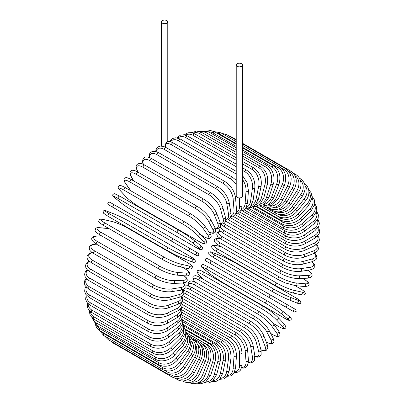 <?xml version="1.0" encoding="UTF-8"?>
<svg xmlns="http://www.w3.org/2000/svg" width="404" height="404" viewBox="0 0 404 404"><rect width="100%" height="100%" fill="white"/><g stroke="black" fill="none" stroke-linecap="round" stroke-linejoin="round"><path stroke-width="0.61" d="M207.227 258.464L293.567 308.313A1.429 1.167 120 0 1 293.865 310.136A1.429 1.167 120 0 1 292.142 310.787L289.476 309.252A1.429 0.823 120 0 0 289.486 309.257M165.6 143.895L167.094 141.678C170.528 141.198 173.064 142.854 173.225 142.971A1.429 0.823 -60 0 0 172.124 143.354A1.429 0.823 -60 0 0 171.498 144.794A12.852 7.423 -120 0 0 165.6 143.895L165.6 147.298M162.408 20.594A3.141 1.813 0 0 0 161.489 21.877A3.141 1.813 0 0 0 163.428 23.553A3.141 1.813 0 0 0 166.852 23.159A3.141 1.813 0 0 0 167.776 21.877A3.141 1.813 0 0 0 165.837 20.2A3.141 1.813 0 0 0 162.408 20.594M236.224 65.024L236.224 196.102A3.141 1.813 0 0 0 238.163 197.778A3.141 1.813 0 0 0 241.592 197.384A3.141 1.813 0 0 0 242.511 196.102L242.511 65.024A3.141 1.813 0 0 0 240.572 63.347A3.141 1.813 0 0 0 237.148 63.741A3.141 1.813 0 0 0 236.224 65.024A3.141 1.813 0 0 0 238.163 66.7A3.141 1.813 0 0 0 241.592 66.306A3.141 1.813 0 0 0 242.511 65.024M172.074 241.466L113.095 207.414A1.429 0.823 -60 0 1 113.095 205.767A1.429 0.823 -60 0 1 114.524 204.939L173.503 238.991A1.429 0.823 120 0 0 172.074 239.819A1.429 0.823 120 0 0 172.074 241.466L187.592 250.424A1.429 1.167 -60 0 0 189.314 249.773A1.429 1.167 -60 0 0 189.022 247.95L198.202 253.252M194.733 254.55L187.592 250.424L194.733 254.55A1.429 1.167 -60 0 0 196.455 253.894A1.429 1.167 -60 0 0 196.162 252.076L198.263 253.288C199.308 255.01 198.824 255.828 196.814 255.747L194.733 254.55M133.088 218.958L192.072 253.01A1.429 0.823 120 0 0 192.082 253.015L133.088 218.958A1.429 0.823 120 0 0 133.103 218.968L117.574 209.999L133.088 218.958M113.095 207.414L117.574 209.999A1.429 1.167 120 0 1 117.554 209.989M181.79 306.984L232.204 336.093C238.178 340.188 241.446 345.849 242.006 353.071L242.006 364.736A1.429 0.823 180 0 1 241.127 365.494A1.429 0.823 180 0 1 239.572 365.317L239.572 353.657A12.852 7.423 -120 0 0 230.482 337.911L181.83 309.823M234.764 371.801A12.852 7.423 -120 0 0 239.572 365.317M232.204 336.093A1.429 0.823 120 0 0 231.103 336.476A1.429 0.823 120 0 0 230.482 337.911M242.006 353.071A1.429 0.823 180 0 1 241.127 353.833A1.429 0.823 180 0 1 239.572 353.657M241.531 368.039L243.789 368.094L245.93 367.276L247.541 365.534L248.445 360.575A1.429 0.894 175.5 0 1 247.602 361.479A1.429 0.894 175.5 0 1 246.016 361.373L245.137 350.263A12.852 6.747 -124.2 0 0 235.254 335.017L182.108 304.333M241.708 367.413A12.852 6.747 -124.2 0 0 246.016 361.373M248.445 360.575L247.566 349.465A1.429 0.894 175.5 0 1 246.723 350.369A1.429 0.894 175.5 0 1 245.137 350.263M247.566 349.465C246.501 342.612 242.971 337.153 236.976 333.098A1.429 0.823 120 0 0 235.835 333.522A1.429 0.823 120 0 0 235.254 335.017M248.415 362.777L250.429 362.989L253.136 362.019L254.404 360.403L254.828 355.788A1.429 0.954 170.5 0 1 254.035 356.833A1.429 0.954 170.5 0 1 252.424 356.803L250.667 346.329A12.852 6.02 -128 0 0 240.001 331.659L182.8 298.632M248.46 362.297A12.852 6.02 -128 0 0 252.424 356.803M254.828 355.788L253.071 345.319A1.429 0.954 170.5 0 1 252.283 346.364A1.429 0.954 170.5 0 1 250.667 346.329M253.071 345.319C251.505 338.87 247.718 333.648 241.708 329.644A1.429 0.823 120 0 0 240.531 330.113A1.429 0.823 120 0 0 240.001 331.659M182.729 295.592A1.429 0.823 120 0 0 182.653 295.556L241.708 329.644M254.949 356.777L257.797 357.166L260.12 356.202L261.125 354.707L261.095 350.409A1.429 1.01 165 0 1 260.383 351.596A1.429 1.01 165 0 1 258.737 351.642L256.126 341.89A12.852 5.247 -131.6 0 0 244.683 327.861L185.704 293.809A12.852 5.247 -131.6 0 0 183.901 292.925M254.914 356.429A12.852 5.247 -131.6 0 0 258.737 351.642M261.095 350.409L258.479 340.653A1.429 1.01 165 0 1 257.767 341.84A1.429 1.01 165 0 1 256.126 341.89M258.479 340.653C256.424 334.658 252.389 329.694 246.374 325.76A1.429 0.823 120 0 0 245.152 326.275A1.429 0.823 120 0 0 244.683 327.861M246.374 325.76L187.39 291.708A1.429 0.823 120 0 0 186.173 292.223A1.429 0.823 120 0 0 185.704 293.809M260.974 349.965L263.514 350.733L265.372 350.672L266.519 350.147L267.801 347.612L267.196 344.476A1.429 1.055 158.9 0 1 266.584 345.804A1.429 1.055 158.9 0 1 264.918 345.935L261.464 336.971A12.852 4.434 -134.9 0 0 249.263 323.654L190.284 289.602A12.852 4.434 -134.9 0 0 184.83 288.224M260.913 349.733A12.852 4.434 -134.9 0 0 264.918 345.935M183.977 289.062A12.852 4.434 -134.9 0 0 183.79 290.229M267.196 344.476L263.741 335.512A1.429 1.055 158.9 0 1 263.13 336.84A1.429 1.055 158.9 0 1 261.464 336.971M263.741 335.512C261.211 330.007 256.939 325.331 250.924 321.473A1.429 0.823 120 0 0 249.672 322.038A1.429 0.823 120 0 0 249.263 323.654M250.924 321.473L191.945 287.421A1.429 0.823 120 0 0 190.688 287.986A1.429 0.823 120 0 0 190.284 289.602M266.342 342.254L270.523 343.824L272.801 343.451L274.013 341.446L273.089 338.032A1.429 1.096 152.2 0 1 272.604 339.496A1.429 1.096 152.2 0 1 270.907 339.719L266.64 331.613A12.852 3.591 -138.1 0 0 253.707 319.074L194.728 285.022A12.852 3.591 -138.1 0 0 189.022 286.072M266.286 342.117A12.852 3.591 -138.1 0 0 270.907 339.719M273.089 338.032L268.817 329.927A1.429 1.096 152.2 0 1 268.337 331.391A1.429 1.096 152.2 0 1 266.64 331.613M268.817 329.927C265.832 324.957 261.337 320.584 255.338 316.812A1.429 0.823 120 0 0 254.045 317.428A1.429 0.823 120 0 0 253.707 319.074M255.338 316.812L196.359 282.76A1.429 0.823 120 0 0 195.066 283.376A1.429 0.823 120 0 0 194.728 285.022M270.655 333.416L272.124 334.265A1.429 0.823 120 0 0 272.286 334.411C277.896 337.401 277.614 336.325 278.881 336.219C280.396 335.971 280.341 334.28 278.715 331.134A1.429 1.126 144.9 0 1 278.386 332.719A1.429 1.126 144.9 0 1 276.669 333.042L271.619 325.861A12.852 2.717 -141.2 0 0 257.984 314.145L199.005 280.093A12.852 2.717 -141.2 0 0 194.46 281.315L194.95 282.012M272.124 334.265A12.852 2.717 -141.2 0 0 276.669 333.042M278.715 331.134L273.665 323.952A1.429 1.126 144.9 0 1 273.336 325.538A1.429 1.126 144.9 0 1 271.619 325.861M259.737 311.969A1.429 0.823 120 0 0 259.575 311.822A1.429 0.823 120 0 0 258.247 312.489A1.429 0.823 120 0 0 257.984 314.145M200.753 277.917A1.429 0.823 120 0 0 200.591 277.77A1.429 0.823 120 0 0 199.263 278.437A1.429 0.823 120 0 0 199.005 280.093M273.665 323.952L265.963 316.261L259.575 311.822L200.591 277.77C194.981 274.781 195.263 275.856 193.996 275.967C192.481 276.21 192.536 277.901 194.167 281.048A1.429 1.126 -35.1 0 0 194.46 281.315M273.261 323.402L278.28 326.301A1.429 0.823 120 0 0 278.391 326.392C285.123 329.896 283.209 328.427 285.002 328.366C286.411 328.048 286.082 326.538 284.027 323.841A1.429 1.146 137 0 1 283.886 325.533A1.429 1.146 137 0 1 282.154 325.962L276.361 319.751A12.852 1.823 -144.2 0 0 262.06 308.919L203.081 274.866A12.852 1.823 -144.2 0 0 199.202 275.205L202.768 279.028M278.28 326.301A12.852 1.823 -144.2 0 0 282.154 325.962M284.027 323.841L278.235 317.63A1.429 1.146 137 0 1 278.093 319.322A1.429 1.146 137 0 1 276.361 319.751M263.716 306.626A1.429 0.823 120 0 0 263.6 306.535A1.429 0.823 120 0 0 262.236 307.252A1.429 0.823 120 0 0 262.06 308.919M204.732 272.574A1.429 0.823 120 0 0 204.621 272.483A1.429 0.823 120 0 0 203.257 273.2A1.429 0.823 120 0 0 203.081 274.866M278.235 317.63C274.427 313.817 269.549 310.115 263.6 306.535L204.621 272.483C197.894 268.978 199.803 270.448 198.011 270.503C196.607 270.826 196.93 272.336 198.985 275.033A1.429 1.146 -43 0 0 199.202 275.205M284.078 317.943A1.429 0.823 120 0 0 284.138 317.983L289.416 320.513L291.006 319.832C291.693 318.736 291.021 317.529 288.991 316.211A1.429 1.161 128.6 0 1 289.062 317.983A1.429 1.161 128.6 0 1 287.325 318.524L280.836 313.337A12.852 0.914 -147.1 0 0 265.903 303.424L206.924 269.372A12.852 0.914 -147.1 0 0 203.677 268.791L210.166 273.978A12.852 0.914 -147.1 0 0 225.099 283.891L284.078 317.943A12.852 0.914 -147.1 0 0 287.325 318.524M288.875 316.13A1.429 1.161 128.6 0 1 288.991 316.211L282.497 311.024A1.429 1.161 128.6 0 1 282.568 312.797A1.429 1.161 128.6 0 1 280.836 313.337M267.327 300.96L208.469 266.978A1.429 0.823 120 0 0 208.408 266.938L267.392 300.99A1.429 0.823 120 0 1 267.448 301.031A12.852 0.914 32.9 0 1 282.381 310.944A1.429 1.161 128.6 0 1 282.497 311.024C278.346 307.828 273.311 304.485 267.392 300.99A1.429 0.823 120 0 0 265.994 301.763A1.429 0.823 120 0 0 265.903 303.424M203.449 268.609A1.429 1.161 -51.4 0 0 203.555 268.711C201.525 267.392 200.854 266.185 201.54 265.09L203.136 264.408L208.408 266.938A1.429 0.823 120 0 0 207.015 267.711A1.429 0.823 120 0 0 206.924 269.372M209.944 273.801A1.429 1.161 -51.4 0 0 210.05 273.897L203.555 268.711A1.429 1.161 -51.4 0 0 203.677 268.791M284.138 317.983L225.159 283.931C219.241 280.437 214.201 277.094 210.05 273.897A1.429 1.161 -51.4 0 0 210.166 273.978M293.567 308.313L286.426 304.192A1.429 1.167 120 0 1 286.724 306.01A1.429 1.167 120 0 1 284.997 306.666L294.238 311.999L296.142 311.428C295.935 309.722 295.753 309.075 295.602 309.484L293.567 308.313M286.426 304.192L207.171 258.434L205.267 259.004C205.474 260.711 205.656 261.358 205.808 260.944L207.838 262.115A1.429 1.167 -60 0 0 207.838 262.115L230.497 275.2A1.429 0.823 -60 0 1 230.497 275.2L289.476 309.252M270.912 295.233A1.429 0.823 120 0 0 269.483 296.056A1.429 0.823 120 0 0 269.483 297.708L210.504 263.655A1.429 0.823 120 0 1 210.504 262.004A1.429 0.823 120 0 1 211.928 261.181M236.754 263.701A12.852 0.914 27.1 0 0 220.7 255.727L212.964 252.702A12.852 0.914 27.1 0 0 215.09 255.222L274.074 289.274A12.852 0.914 27.1 0 0 290.123 297.248L297.859 300.278A1.429 1.161 111.4 0 1 298.258 302.051A1.429 1.161 111.4 0 1 296.693 302.874C298.849 303.975 300.228 303.954 300.834 302.813L300.626 301.091L295.799 297.788A1.429 0.823 120 0 0 295.733 297.753L236.754 263.701A1.429 0.823 -60 0 1 236.82 263.736A1.429 0.823 -60 0 1 236.88 263.777M297.859 300.278A12.852 0.914 27.1 0 0 295.733 297.753M290.123 297.248A1.429 1.161 111.4 0 1 290.521 299.021A1.429 1.161 111.4 0 1 288.956 299.844L296.693 302.874A1.429 1.161 111.4 0 1 296.561 302.813M272.649 291.739L213.792 257.757A1.429 0.823 120 0 1 213.726 257.727L272.71 291.779A1.429 0.823 120 0 0 272.776 291.809A12.852 0.914 -152.9 0 0 288.825 299.783A1.429 1.161 111.4 0 0 288.956 299.844C284.108 297.849 278.694 295.157 272.71 291.779A1.429 0.823 120 0 1 272.68 290.183A1.429 0.823 120 0 1 274.074 289.274M215.09 255.222A1.429 0.823 120 0 0 213.696 256.131A1.429 0.823 120 0 0 213.726 257.727L208.903 254.424L208.696 252.702C209.302 251.561 210.681 251.535 212.837 252.636A1.429 1.161 -68.6 0 0 212.691 252.596M212.964 252.702A1.429 1.161 -68.6 0 0 212.837 252.636L220.574 255.666A1.429 1.161 -68.6 0 0 220.438 255.626M220.7 255.727A1.429 1.161 -68.6 0 0 220.574 255.666C225.417 257.666 230.836 260.353 236.82 263.736L295.799 297.788M221.377 246.799L216.286 245.622A12.852 1.823 24.2 0 0 217.928 249.147L276.907 283.199A12.852 1.823 24.2 0 0 293.445 290.168L301.717 292.082A1.429 1.146 103 0 1 302.212 293.794A1.429 1.146 103 0 1 300.818 294.763C304.177 295.193 305.646 294.723 305.227 293.344C304.379 291.759 306.606 292.683 300.207 288.608A1.429 0.823 120 0 0 300.071 288.552L295.051 285.653M301.717 292.082A12.852 1.823 24.2 0 0 300.071 288.552M293.445 290.168A1.429 1.146 103 0 1 293.935 291.88A1.429 1.146 103 0 1 292.541 292.849L300.818 294.763M276.907 283.199A1.429 0.823 120 0 0 275.558 284.184A1.429 0.823 120 0 0 275.614 285.724A1.429 0.823 120 0 0 275.75 285.779M217.928 249.147A1.429 0.823 120 0 0 216.574 250.132A1.429 0.823 120 0 0 216.635 251.672A1.429 0.823 120 0 0 216.771 251.727M216.286 245.622A1.429 1.146 -77 0 0 216.029 245.516C212.666 245.087 211.196 245.556 211.62 246.935C212.464 248.521 210.237 247.596 216.635 251.672L275.614 285.724C281.694 289.082 287.335 291.456 292.541 292.849M220.054 238.532L219.2 238.456A12.852 2.717 21.2 0 0 220.422 243.001L279.401 277.053A12.852 2.717 21.2 0 0 296.364 283.007L305.106 283.785A1.429 1.126 95.1 0 1 305.687 285.436A1.429 1.126 95.1 0 1 304.475 286.512C308.015 286.35 309.509 285.552 308.959 284.118C308.424 282.962 309.494 282.674 304.101 279.305A1.429 0.823 120 0 0 303.889 279.245L302.419 278.391M305.106 283.785A12.852 2.717 21.2 0 0 303.889 279.245M296.364 283.007A1.429 1.126 95.1 0 1 296.94 284.653A1.429 1.126 95.1 0 1 295.728 285.729L304.475 286.512M279.401 277.053A1.429 0.823 120 0 0 278.093 278.109A1.429 0.823 120 0 0 278.179 279.593L285.219 282.906L295.728 285.729M220.422 243.001A1.429 0.823 120 0 0 219.114 244.056A1.429 0.823 120 0 0 219.2 245.541L278.179 279.593M219.2 238.456A1.429 1.126 -84.9 0 0 218.827 238.335C215.287 238.501 213.792 239.299 214.337 240.733C214.877 241.885 213.802 242.173 219.2 245.541M220.604 231.371A12.852 3.591 18.1 0 0 222.548 236.835L281.527 270.887A12.852 3.591 18.1 0 0 298.854 275.816L308.01 275.462A12.852 3.591 18.1 0 0 307.772 270.261M308.01 275.462A1.429 1.096 87.8 0 1 308.661 277.043A1.429 1.096 87.8 0 1 307.636 278.189L311.055 277.29L312.186 275.23L311.368 273.074L307.919 270.241M298.854 275.816A1.429 1.096 87.8 0 1 299.505 277.397A1.429 1.096 87.8 0 1 298.485 278.548L307.636 278.189M281.527 270.887A1.429 0.823 120 0 0 280.275 272.003A1.429 0.823 120 0 0 280.386 273.427C286.653 276.74 292.683 278.447 298.485 278.548M222.548 236.835A1.429 0.823 120 0 0 221.291 237.951A1.429 0.823 120 0 0 221.407 239.375L280.386 273.427M220.377 226.664A12.852 4.434 14.9 0 0 224.291 230.694L283.275 264.746A12.852 4.434 14.9 0 0 300.904 268.655L310.393 267.165A12.852 4.434 14.9 0 0 311.681 261.797M310.393 267.165A1.429 1.055 81.1 0 1 311.115 268.675A1.429 1.055 81.1 0 1 310.272 269.867L313.287 268.827L314.842 266.443L314.726 265.191L313.847 263.549L311.913 261.736M221.589 224.755A12.852 4.434 14.9 0 0 220.67 225.508M300.904 268.655A1.429 1.055 81.1 0 1 301.626 270.165A1.429 1.055 81.1 0 1 300.778 271.362L310.272 269.867M283.275 264.746A1.429 0.823 120 0 0 282.078 265.908A1.429 0.823 120 0 0 282.214 267.281C288.562 270.559 294.748 271.917 300.778 271.362M224.291 230.694A1.429 0.823 120 0 0 223.094 231.856A1.429 0.823 120 0 0 223.235 233.229L282.214 267.281M223.978 223.508A12.852 5.247 11.6 0 0 225.644 224.624L284.623 258.676A12.852 5.247 11.6 0 0 302.495 261.575L312.252 258.959A12.852 5.247 11.6 0 0 314.484 253.257M312.252 258.959A1.429 1.01 75 0 1 313.029 260.403A1.429 1.01 75 0 1 312.358 261.615L316.095 259.494L316.887 257.873L316.559 255.384L314.802 253.111M302.495 261.575A1.429 1.01 75 0 1 303.273 263.019A1.429 1.01 75 0 1 302.601 264.231L312.358 261.615M284.623 258.676A1.429 0.823 120 0 0 283.492 259.878A1.429 0.823 120 0 0 283.648 261.191C290.067 264.433 296.385 265.448 302.601 264.231M225.644 224.624A1.429 0.823 120 0 0 224.508 225.826A1.429 0.823 120 0 0 224.669 227.139L283.648 261.191M228.371 219.7L285.572 252.727A12.852 6.02 8 0 0 303.616 254.626L313.56 250.909A12.852 6.02 8 0 0 316.337 244.728M313.56 250.909A1.429 0.954 69.5 0 1 314.393 252.293A1.429 0.954 69.5 0 1 313.883 253.5L317.67 250.828L318.438 248.92L317.918 246.092L316.731 244.45M303.616 254.626A1.429 0.954 69.5 0 1 304.449 256.01A1.429 0.954 69.5 0 1 303.939 257.217L313.883 253.5M285.572 252.727A1.429 0.823 120 0 0 284.502 253.954A1.429 0.823 120 0 0 284.684 255.212C291.153 258.414 297.571 259.085 303.939 257.217M225.705 221.16L225.634 221.119A1.429 0.823 120 0 0 225.705 221.16L284.684 255.212M232.962 216.251L286.108 246.935A12.852 6.747 4.2 0 0 304.252 247.869L314.312 243.077A12.852 6.747 4.2 0 0 317.392 236.325M314.312 243.077A1.429 0.894 64.5 0 1 315.201 244.395A1.429 0.894 64.5 0 1 314.842 245.582L318.68 242.314L319.382 240.047L319.019 237.784L317.847 235.86M304.252 247.869A1.429 0.894 64.5 0 1 305.141 249.187A1.429 0.894 64.5 0 1 304.778 250.374L314.842 245.582M286.108 246.935A1.429 0.823 120 0 0 285.108 248.182A1.429 0.823 120 0 0 285.305 249.384C291.819 252.55 298.309 252.879 304.778 250.374M237.577 213.262L286.229 241.355A12.852 7.423 0 0 0 304.409 241.355L314.509 235.522A12.852 7.423 0 0 0 317.716 228.119M314.509 235.522A1.429 0.823 60 0 1 315.443 236.779A1.429 0.823 60 0 1 315.221 237.926L319.079 234.067L319.7 231.421L319.104 228.856L318.201 227.432M304.409 241.355A1.429 0.823 60 0 1 305.343 242.612A1.429 0.823 60 0 1 305.121 243.753L315.221 237.926M286.229 241.355A1.429 0.823 120 0 0 285.295 242.612A1.429 0.823 120 0 0 285.517 243.753C292.052 246.879 298.586 246.879 305.121 243.753M242.188 210.762L285.931 236.017A12.852 8.04 -4.5 0 0 304.076 235.123L314.14 228.3A12.852 8.04 -4.5 0 0 317.347 220.165M314.14 228.3A1.429 0.747 55.8 0 1 315.115 229.497A1.429 0.747 55.8 0 1 315.029 230.593L318.902 226.073L319.372 223.023L317.817 219.226M304.076 235.123A1.429 0.747 55.8 0 1 305.055 236.325A1.429 0.747 55.8 0 1 304.969 237.416L315.029 230.593M285.931 236.017A1.429 0.823 120 0 0 285.072 237.279A1.429 0.823 120 0 0 285.305 238.365C291.855 241.456 298.41 241.137 304.969 237.416M246.758 208.767L285.224 230.977A12.852 8.595 -9.5 0 0 303.263 229.235L313.211 221.468A12.852 8.595 -9.5 0 0 316.292 212.514M313.211 221.468A1.429 0.667 52 0 1 314.231 222.609A1.429 0.667 52 0 1 314.261 223.639L318.135 218.362L318.382 214.913L316.691 211.297M303.263 229.235A1.429 0.667 52 0 1 304.283 230.376A1.429 0.667 52 0 1 304.318 231.406L314.261 223.639M285.224 230.977A1.429 0.823 120 0 0 284.436 232.229A1.429 0.823 120 0 0 284.684 233.26C291.239 236.315 297.783 235.699 304.318 231.406M251.253 207.297L284.103 226.26A12.852 9.09 -15 0 0 301.97 223.725L311.726 215.074A12.852 9.09 -15 0 0 314.554 205.207M311.726 215.074A1.429 0.581 48.4 0 1 312.787 216.155A1.429 0.581 48.4 0 1 312.938 217.115L316.766 210.989L316.685 207.065L314.817 203.707M301.97 223.725A1.429 0.581 48.4 0 1 303.035 224.806A1.429 0.581 48.4 0 1 303.182 225.765L312.938 217.115M284.103 226.26A1.429 0.823 120 0 0 283.391 227.497A1.429 0.823 120 0 0 283.648 228.472C290.198 231.502 296.713 230.598 303.182 225.765M255.636 206.353L282.583 221.912A12.852 9.514 -21.1 0 0 300.212 218.635L309.701 209.171A12.852 9.514 -21.1 0 0 312.115 198.278M309.701 209.171A1.429 0.495 45.1 0 1 310.807 210.196A1.429 0.495 45.1 0 1 311.06 211.075L314.787 204L314.297 199.712L312.171 196.521M300.212 218.635A1.429 0.495 45.1 0 1 301.313 219.665A1.429 0.495 45.1 0 1 301.566 220.544L311.06 211.075M282.583 221.912A1.429 0.823 120 0 0 282.214 224.043C288.754 227.048 295.208 225.887 301.566 220.544M259.873 205.949L280.674 217.958A12.852 9.863 -27.8 0 0 298 214.014L307.156 203.798A12.852 9.863 -27.8 0 0 308.964 191.779M307.156 203.798A1.429 0.399 41.9 0 1 308.292 204.767A1.429 0.399 41.9 0 1 308.646 205.565L312.181 197.43L311.11 192.673L308.737 189.819M298 214.014A1.429 0.399 41.9 0 1 299.142 214.984A1.429 0.399 41.9 0 1 299.49 215.776L308.646 205.565M280.674 217.958A1.429 0.823 120 0 0 280.386 220.003C286.916 222.993 293.284 221.584 299.49 215.776M278.058 214.236L278.391 214.428A12.852 10.14 -35.1 0 0 295.354 209.888L304.096 199.005A12.852 10.14 -35.1 0 0 305.065 185.774M304.096 199.005A1.429 0.303 38.8 0 1 305.278 199.919A1.429 0.303 38.8 0 1 305.717 200.616C311.353 194.122 308.701 185.355 304.101 183.446M295.354 209.888A1.429 0.303 38.8 0 1 296.531 210.797A1.429 0.303 38.8 0 1 296.97 211.499L305.717 200.616M278.391 214.428A1.429 0.823 120 0 0 278.179 216.387C284.699 219.362 290.961 217.736 296.97 211.499M276.715 211.837A12.852 10.337 -43 0 0 292.284 206.287L300.561 194.824L302.298 196.278C306.727 188.648 306.03 182.77 300.207 178.639A1.429 0.823 120 0 0 299.687 178.618M300.561 194.824A12.852 10.337 -43 0 0 300.414 180.356M292.284 206.287L294.021 207.747L302.298 196.278M275.573 211.64A1.429 0.823 120 0 0 275.614 213.216C282.123 216.185 288.259 214.362 294.021 207.747M275.033 209.676A12.852 10.454 -51.4 0 0 288.825 203.247L296.561 191.284L298.41 192.577C300.414 189.38 301.253 186.108 300.924 182.77L300.339 180.133C299.455 177.664 297.94 175.801 295.799 174.548A1.429 0.823 120 0 0 294.657 174.977M296.561 191.284A12.852 10.454 -51.4 0 0 295.016 175.634M288.825 203.247L290.673 204.54L298.41 192.577M272.468 209.454A1.429 0.823 120 0 0 272.71 210.519C279.204 213.489 285.194 211.494 290.673 204.54M272.947 207.787A12.852 10.494 -60 0 0 284.997 200.783L292.142 188.416L294.092 189.542C297.783 181.452 296.718 175.341 290.905 171.21A1.429 0.823 120 0 0 289.476 172.033L288.89 171.695M292.142 188.416A12.852 10.494 -60 0 0 289.476 172.033M231.184 137.244A1.429 0.823 -60 0 1 231.926 137.158L236.224 139.643M284.997 200.783L286.951 201.909L294.092 189.542M269.195 207.808A1.429 0.823 120 0 0 269.483 208.318C275.967 211.287 281.79 209.151 286.951 201.909M270.397 206.232A12.852 10.454 -68.6 0 0 280.836 198.919L287.325 186.239L289.37 187.193C292.653 178.967 291.385 172.781 285.567 168.645A1.429 0.823 120 0 0 284.078 169.579L281.532 168.109M287.325 186.239A12.852 10.454 -68.6 0 0 284.078 169.579M225.205 135.335A1.429 0.823 -60 0 1 226.588 134.593L236.224 140.158M280.836 198.919L282.881 199.874L289.37 187.193M267.362 205.091A12.852 10.337 -77 0 0 276.361 197.667L282.154 184.769L284.285 185.547C287.133 177.245 285.648 171.018 279.821 166.867A1.429 0.823 120 0 0 278.28 167.912L242.511 147.263M282.154 184.769A12.852 10.337 -77 0 0 278.28 167.912M236.224 143.637L219.301 133.86A1.429 0.823 -60 0 1 220.842 132.815L236.224 141.698M219.301 133.86A12.852 10.337 -77 0 0 216.448 132.84M276.361 197.667L278.492 198.445L284.285 185.547M263.852 204.434A12.852 10.14 -84.9 0 0 271.619 197.036L276.669 184.022A1.429 0.303 21.2 0 0 278.048 184.588A1.429 0.303 21.2 0 0 278.876 184.618C281.27 176.296 279.553 170.059 273.715 165.903A1.429 0.823 120 0 0 272.124 167.059L242.511 149.965M276.669 184.022A12.852 10.14 -84.9 0 0 272.124 167.059M236.224 146.334L213.145 133.007A1.429 0.823 -60 0 1 214.731 131.85L236.224 144.258M213.145 133.007A12.852 10.14 -84.9 0 0 208.651 131.896M271.619 197.036A1.429 0.303 21.2 0 0 272.998 197.601A1.429 0.303 21.2 0 0 273.826 197.632L278.876 184.618M259.924 204.323A12.852 9.863 -92.2 0 0 266.64 197.036L270.907 184.002A1.429 0.399 18.1 0 0 272.316 184.502A1.429 0.399 18.1 0 0 273.18 184.411C275.382 179.588 273.584 169.2 267.291 165.751A1.429 0.823 120 0 0 265.66 167.024L242.511 153.656M270.907 184.002A12.852 9.863 -92.2 0 0 265.66 167.024M236.224 150.03L206.681 132.972A1.429 0.823 -60 0 1 208.307 131.699L236.224 147.814M206.681 132.972A12.852 9.863 -92.2 0 0 200.995 132.027M266.64 197.036A1.429 0.399 18.1 0 0 268.049 197.536A1.429 0.399 18.1 0 0 268.913 197.445L273.18 184.411M255.636 204.788A12.852 9.514 -98.9 0 0 261.464 197.657L264.918 184.704A1.429 0.495 14.9 0 0 266.357 185.143A1.429 0.495 14.9 0 0 267.246 184.921C268.69 176.745 266.473 170.574 260.6 166.413A1.429 0.823 120 0 0 258.934 167.796L242.511 158.317M264.918 184.704A12.852 9.514 -98.9 0 0 258.934 167.796M236.224 154.687L199.955 133.744A1.429 0.823 -60 0 1 201.616 132.361L236.224 152.343M199.955 133.744A12.852 9.514 -98.9 0 0 193.279 133.143M261.464 197.657A1.429 0.495 14.9 0 0 262.903 198.096A1.429 0.495 14.9 0 0 263.792 197.874L267.246 184.921M251.051 205.843A12.852 9.09 -105 0 0 256.126 198.899L258.737 186.128A1.429 0.581 11.6 0 0 260.206 186.507A1.429 0.581 11.6 0 0 261.115 186.153C262.065 178.134 259.59 172.043 253.692 167.887A1.429 0.823 120 0 0 252 169.382L242.511 163.903M258.737 186.128A12.852 9.09 -105 0 0 252 169.382M236.224 160.277L193.021 135.33A1.429 0.823 -60 0 1 194.708 133.835L236.224 157.802M193.021 135.33A12.852 9.09 -105 0 0 185.577 135.178M256.126 198.899A1.429 0.581 11.6 0 0 257.595 199.278A1.429 0.581 11.6 0 0 258.499 198.925L261.115 186.153M246.238 207.489A12.852 8.595 -110.5 0 0 250.667 200.758L252.424 188.264A1.429 0.667 8 0 0 253.919 188.577A1.429 0.667 8 0 0 254.833 188.087C255.283 180.28 252.545 174.306 246.622 170.16A1.429 0.823 120 0 0 245.602 170.458A1.429 0.823 120 0 0 244.91 171.766L242.511 170.382M252.424 188.264A12.852 8.595 -110.5 0 0 244.91 171.766M236.224 166.751L185.931 137.713A1.429 0.823 -60 0 1 186.623 136.406A1.429 0.823 -60 0 1 187.638 136.108L236.224 164.155M185.931 137.713A12.852 8.595 -110.5 0 0 177.947 138.087M250.667 200.758A1.429 0.667 8 0 0 252.167 201.071A1.429 0.667 8 0 0 253.076 200.586L254.833 188.087M241.259 209.706A12.852 8.04 -115.5 0 0 245.137 203.212L246.016 191.087A12.852 8.04 -115.5 0 0 242.511 179.502M246.016 191.087A1.429 0.747 4.2 0 0 247.546 191.334A1.429 0.747 4.2 0 0 248.45 190.713L247.102 182.719L242.511 175.599M236.224 174.063L178.74 140.875A1.429 0.823 -60 0 1 179.401 139.501A1.429 0.823 -60 0 1 180.462 139.158L236.224 171.357M178.74 140.875A12.852 8.04 -115.5 0 0 170.453 141.809M245.137 203.212A1.429 0.747 4.2 0 0 246.662 203.459A1.429 0.747 4.2 0 0 247.566 202.838L248.45 190.713M236.224 184.522A12.852 7.423 -120 0 0 230.482 178.846L171.498 144.794M236.168 212.474A12.852 7.423 -120 0 0 239.572 206.252L239.572 197.915M239.572 206.252A1.429 0.823 0 0 0 241.127 206.429A1.429 0.823 0 0 0 242.006 205.666L241.905 207.277L240.567 210.979L238.648 212.782L235.754 213.58M236.224 180.32L232.204 177.023A1.429 0.823 120 0 0 231.103 177.406A1.429 0.823 120 0 0 230.482 178.846M224.967 181.568A1.429 0.823 120 0 0 223.826 181.992A1.429 0.823 120 0 0 223.25 183.487L164.266 149.435A1.429 0.823 -60 0 1 164.847 147.94A1.429 0.823 -60 0 1 165.988 147.516L224.967 181.568C230.962 185.623 234.497 191.082 235.562 197.935A1.429 0.894 -4.5 0 1 234.714 198.839A1.429 0.894 -4.5 0 1 233.128 198.733A12.852 6.747 -124.2 0 0 223.25 183.487M230.997 215.746A12.852 6.747 -124.2 0 0 234.012 209.843L233.128 198.733M164.266 149.435A12.852 6.747 -124.2 0 0 156.121 151.556M234.012 209.843A1.429 0.894 -4.5 0 0 235.598 209.949A1.429 0.894 -4.5 0 0 236.441 209.045L235.562 197.935M217.786 186.805A1.429 0.823 120 0 0 216.61 187.274A1.429 0.823 120 0 0 216.079 188.819L157.1 154.767A1.429 0.823 -60 0 1 157.626 153.222A1.429 0.823 -60 0 1 158.807 152.752L217.786 186.805C223.801 190.804 227.588 196.031 229.149 202.475A1.429 0.954 -9.5 0 1 228.361 203.52A1.429 0.954 -9.5 0 1 226.75 203.49A12.852 6.02 -128 0 0 216.079 188.819M225.78 219.463A12.852 6.02 -128 0 0 228.502 213.963L226.75 203.49M157.1 154.767A12.852 6.02 -128 0 0 149.455 157.555M228.502 213.963A1.429 0.954 -9.5 0 0 230.113 213.994A1.429 0.954 -9.5 0 0 230.906 212.948L229.149 202.475M210.716 192.698A1.429 0.823 120 0 0 209.499 193.213A1.429 0.823 120 0 0 209.03 194.799L150.046 160.747A1.429 0.823 -60 0 1 150.52 159.161A1.429 0.823 -60 0 1 151.737 158.646L210.716 192.698C216.736 196.632 220.771 201.596 222.826 207.59A1.429 1.01 -15 0 1 222.114 208.777A1.429 1.01 -15 0 1 220.468 208.828A12.852 5.247 -131.6 0 0 209.03 194.799M220.508 223.558A12.852 5.247 -131.6 0 0 223.084 218.579L220.468 208.828M150.046 160.747A12.852 5.247 -131.6 0 0 143.309 164.276L143.334 164.367M223.084 218.579A1.429 1.01 -15 0 0 224.725 218.534A1.429 1.01 -15 0 0 225.437 217.347L222.826 207.59M143.309 164.276A1.429 1.01 165 0 1 142.905 163.782L143.026 164.226M203.813 199.197A1.429 0.823 120 0 0 202.556 199.763A1.429 0.823 120 0 0 202.146 201.384L143.167 167.332A1.429 0.823 -60 0 1 143.572 165.711A1.429 0.823 -60 0 1 144.829 165.145L203.813 199.197C209.822 203.055 214.095 207.737 216.63 213.236A1.429 1.055 -21.1 0 1 216.014 214.564A1.429 1.055 -21.1 0 1 214.347 214.696A12.852 4.434 -134.9 0 0 202.146 201.384M215.069 227.876A12.852 4.434 -134.9 0 0 217.801 223.659L214.347 214.696M143.167 167.332A12.852 4.434 -134.9 0 0 137.188 170.15L137.936 172.094M217.801 223.659A1.429 1.055 -21.1 0 0 219.468 223.528A1.429 1.055 -21.1 0 0 220.084 222.2L216.63 213.236M137.188 170.15A1.429 1.055 158.9 0 1 136.804 169.715L137.658 171.937M197.122 206.262A1.429 0.823 120 0 0 195.829 206.878A1.429 0.823 120 0 0 195.491 208.52L136.512 174.467A1.429 0.823 -60 0 1 136.845 172.826A1.429 0.823 -60 0 1 138.138 172.21L197.122 206.262C203.121 210.029 207.611 214.403 210.6 219.377A1.429 1.096 -27.8 0 1 210.115 220.837A1.429 1.096 -27.8 0 1 208.424 221.064A12.852 3.591 -138.1 0 0 195.491 208.52M209.075 232.068A12.852 3.591 -138.1 0 0 212.691 229.169L208.424 221.064M136.512 174.467A12.852 3.591 -138.1 0 0 131.26 176.513L133.532 180.83M212.691 229.169A1.429 1.096 -27.8 0 0 214.383 228.942A1.429 1.096 -27.8 0 0 214.867 227.482L210.6 219.377M131.26 176.513A1.429 1.096 152.2 0 1 130.911 176.159L133.305 180.694M190.855 213.979A1.429 0.823 120 0 0 190.698 213.832A1.429 0.823 120 0 0 189.365 214.499A1.429 0.823 120 0 0 189.107 216.155L130.128 182.103A1.429 0.823 -60 0 1 130.386 180.447A1.429 0.823 -60 0 1 131.714 179.78L190.698 213.832C196.672 217.509 201.369 221.554 204.783 225.962A1.429 1.126 -35.1 0 1 204.459 227.548A1.429 1.126 -35.1 0 1 202.742 227.871A12.852 2.717 -141.2 0 0 189.107 216.155M201.243 235.113L203.247 236.274A12.852 2.717 -141.2 0 0 207.792 235.052L202.742 227.871M130.128 182.103A12.852 2.717 -141.2 0 0 125.583 183.325L130.633 190.506A12.852 2.717 -141.2 0 0 130.871 190.839M207.792 235.052A1.429 1.126 -35.1 0 0 209.509 234.729A1.429 1.126 -35.1 0 0 209.833 233.143L204.783 225.962M203.247 236.274A1.429 0.823 120 0 0 203.409 236.421C206.954 238.325 209.035 238.971 209.641 238.365L211.1 236.86C211.353 235.906 210.933 234.668 209.833 233.143M130.633 190.506A1.429 1.126 144.9 0 1 130.335 190.239L130.704 190.744M125.583 183.325A1.429 1.126 144.9 0 1 125.285 183.057L130.335 190.239M184.699 221.942A1.429 0.823 120 0 0 184.588 221.852A1.429 0.823 120 0 0 183.224 222.569A1.429 0.823 120 0 0 183.047 224.235L124.063 190.183A1.429 0.823 -60 0 1 124.245 188.517A1.429 0.823 -60 0 1 125.609 187.799A1.429 0.823 -60 0 1 125.72 187.89M124.063 190.183A12.852 1.823 -144.2 0 0 120.19 190.521L125.982 196.733A12.852 1.823 -144.2 0 0 140.284 207.565L199.268 241.617A12.852 1.823 -144.2 0 0 203.141 241.279L197.349 235.072A12.852 1.823 -144.2 0 0 183.047 224.235M197.349 235.072A1.429 1.146 -43 0 0 199.081 234.638A1.429 1.146 -43 0 0 199.222 232.951C198.238 231.563 189.683 224.589 184.588 221.852L125.609 187.799C117.882 183.583 119.599 186.082 118.241 186.895C118.039 187.835 118.614 188.986 119.973 190.35L125.765 196.561A1.429 1.146 137 0 0 125.982 196.733M203.141 241.279A1.429 1.146 -43 0 0 204.873 240.85A1.429 1.146 -43 0 0 205.015 239.158L199.222 232.951M199.268 241.617A1.429 0.823 120 0 0 199.379 241.708C207.101 245.925 205.389 243.425 206.742 242.612C206.949 241.673 206.373 240.521 205.015 239.158M118.372 198.642A12.852 0.914 -147.1 0 0 115.125 198.061L121.619 203.247A12.852 0.914 -147.1 0 0 136.552 213.161L195.531 247.213A12.852 0.914 -147.1 0 0 198.778 247.793L192.284 242.607A1.429 1.161 -51.4 0 0 194.021 242.067A1.429 1.161 -51.4 0 0 193.95 240.294A1.429 1.161 -51.4 0 0 193.834 240.213A12.852 0.914 32.9 0 0 178.901 230.3A1.429 0.823 120 0 0 178.841 230.26A1.429 0.823 120 0 0 177.447 231.032A1.429 0.823 120 0 0 177.356 232.694L118.372 198.642A1.429 0.823 -60 0 1 118.463 196.98A1.429 0.823 -60 0 1 119.862 196.208A1.429 0.823 -60 0 1 119.922 196.248L178.775 230.23M192.284 242.607A12.852 0.914 -147.1 0 0 177.356 232.694M198.778 247.793A1.429 1.161 -51.4 0 0 200.51 247.253A1.429 1.161 -51.4 0 0 200.445 245.481A1.429 1.161 -51.4 0 0 200.323 245.4M111.858 203.404L196.162 252.076M114.524 204.939L109.777 202.202C107.767 202.121 107.287 202.939 108.328 204.661L117.574 209.999M168.544 247.95A1.429 0.823 120 0 0 167.15 248.864A1.429 0.823 120 0 0 167.18 250.455A1.429 0.823 120 0 0 167.246 250.49A12.852 0.914 -152.9 0 0 183.3 258.464A1.429 1.161 -68.6 0 0 183.426 258.525A1.429 1.161 -68.6 0 0 184.997 257.696A1.429 1.161 -68.6 0 0 184.598 255.924L192.334 258.954A12.852 0.914 27.1 0 0 190.208 256.434L131.224 222.382A12.852 0.914 27.1 0 0 115.175 214.408L107.439 211.378A12.852 0.914 27.1 0 0 109.565 213.898L168.544 247.95A12.852 0.914 27.1 0 0 184.598 255.924M167.12 250.414L108.267 216.438A1.429 0.823 -60 0 1 108.201 216.403A1.429 0.823 -60 0 1 108.171 214.812A1.429 0.823 -60 0 1 109.565 213.898M191.036 261.494A1.429 1.161 -68.6 0 0 191.163 261.555A1.429 1.161 -68.6 0 0 192.733 260.726A1.429 1.161 -68.6 0 0 192.334 258.954M114.908 214.302A1.429 1.161 111.4 0 1 115.044 214.347A1.429 1.161 111.4 0 1 115.175 214.408M107.166 211.272A1.429 1.161 111.4 0 1 107.307 211.317A1.429 1.161 111.4 0 1 107.439 211.378M103.929 225.639A1.429 0.823 -60 0 1 103.793 225.583L162.772 259.636C167.69 262.681 178.007 266.605 179.699 266.761A1.429 1.146 -77 0 0 181.093 265.792A1.429 1.146 -77 0 0 180.603 264.08L188.875 265.994A12.852 1.823 24.2 0 0 187.229 262.464L128.25 228.412A12.852 1.823 24.2 0 0 111.716 221.442L103.439 219.534A12.852 1.823 24.2 0 0 105.085 223.059L164.064 257.111A1.429 0.823 120 0 0 162.711 258.095A1.429 0.823 120 0 0 162.772 259.636A1.429 0.823 120 0 0 162.908 259.691M164.064 257.111A12.852 1.823 24.2 0 0 180.603 264.08M103.439 219.534A1.429 1.146 103 0 0 103.182 219.428C101.323 218.938 100.035 219.013 99.328 219.66C99.298 221.241 96.278 221.003 103.793 225.583A1.429 0.823 -60 0 1 103.732 224.043A1.429 0.823 -60 0 1 105.085 223.059M179.699 266.761L187.971 268.675A1.429 1.146 -77 0 0 189.365 267.706A1.429 1.146 -77 0 0 188.875 265.994M187.971 268.675C189.835 269.17 191.117 269.089 191.829 268.448C191.86 266.862 194.879 267.1 187.365 262.519A1.429 0.823 120 0 0 187.229 262.464M187.365 262.519L128.386 228.467C123.467 225.422 113.15 221.498 111.459 221.341A1.429 1.146 103 0 1 111.716 221.442M109.06 228.624A12.852 2.717 21.2 0 0 108.646 228.583L99.904 227.8A12.852 2.717 21.2 0 0 101.121 232.345L160.1 266.398A1.429 0.823 120 0 0 158.792 267.453A1.429 0.823 120 0 0 158.883 268.938C165.054 272.271 170.902 274.316 176.432 275.074A1.429 1.126 -84.9 0 0 177.639 273.998A1.429 1.126 -84.9 0 0 177.063 272.352L185.81 273.129A12.852 2.717 21.2 0 0 184.588 268.584L182.583 267.428M160.1 266.398A12.852 2.717 21.2 0 0 177.063 272.352M100.111 234.951A1.429 0.823 -60 0 1 99.899 234.886A1.429 0.823 -60 0 1 99.813 233.401A1.429 0.823 -60 0 1 101.121 232.345M176.432 275.074L185.173 275.856A1.429 1.126 -84.9 0 0 186.385 274.781A1.429 1.126 -84.9 0 0 185.81 273.129M185.173 275.856C187.042 276.043 188.325 275.791 189.027 275.094L189.602 273.079C189.824 272.245 188.224 270.771 184.8 268.65A1.429 0.823 120 0 0 184.588 268.584M108.893 228.528L108.272 228.462A1.429 1.126 95.1 0 1 108.646 228.583M108.272 228.462L99.525 227.679A1.429 1.126 95.1 0 1 99.904 227.8M101.722 235.936L96.844 236.123A12.852 3.591 18.1 0 0 97.697 241.693L156.676 275.745A1.429 0.823 120 0 0 155.424 276.856A1.429 0.823 120 0 0 155.535 278.285C161.802 281.598 167.837 283.3 173.634 283.401A1.429 1.096 -92.2 0 0 174.659 282.255A1.429 1.096 -92.2 0 0 174.003 280.674L183.158 280.315A12.852 3.591 18.1 0 0 183.865 275.735M156.676 275.745A12.852 3.591 18.1 0 0 174.003 280.674M155.535 278.285L96.556 244.233A1.429 0.823 -60 0 1 96.445 242.804A1.429 0.823 -60 0 1 97.697 241.693M173.634 283.401L182.785 283.047A1.429 1.096 -92.2 0 0 183.81 281.896A1.429 1.096 -92.2 0 0 183.158 280.315M101.49 235.8L96.364 236.002A1.429 1.096 87.8 0 1 96.844 236.123M96.354 244.117L94.299 244.44A12.852 4.434 14.9 0 0 94.844 251.025L153.823 285.078A1.429 0.823 120 0 0 152.626 286.239A1.429 0.823 120 0 0 152.768 287.613C159.115 290.89 165.302 292.249 171.331 291.693A1.429 1.055 -98.9 0 0 172.175 290.496A1.429 1.055 -98.9 0 0 171.458 288.986L180.947 287.496A12.852 4.434 14.9 0 0 183.234 283.022M153.823 285.078A12.852 4.434 14.9 0 0 171.458 288.986M152.768 287.613L93.784 253.561A1.429 0.823 -60 0 1 93.647 252.187A1.429 0.823 -60 0 1 94.844 251.025M171.331 291.693L180.82 290.203A1.429 1.055 -98.9 0 0 181.669 289.006A1.429 1.055 -98.9 0 0 180.947 287.496M96.081 243.95L93.728 244.324A1.429 1.055 81.1 0 1 94.299 244.44M92.359 252.657L92.274 252.677A12.852 5.247 11.6 0 0 92.582 260.277L151.566 294.329A1.429 0.823 120 0 0 150.429 295.531A1.429 0.823 120 0 0 150.586 296.844C157.004 300.086 163.322 301.101 169.539 299.884A1.429 1.01 -105 0 0 170.21 298.672A1.429 1.01 -105 0 0 169.433 297.228L179.189 294.612A12.852 5.247 11.6 0 0 182.209 289.89M151.566 294.329A12.852 5.247 11.6 0 0 169.433 297.228M150.586 296.844L91.607 262.792A1.429 0.823 -60 0 1 91.445 261.479A1.429 0.823 -60 0 1 92.582 260.277M169.539 299.884L179.295 297.268A1.429 1.01 -105 0 0 179.967 296.056A1.429 1.01 -105 0 0 179.189 294.612M92.087 252.455L91.642 252.576A1.429 1.01 75 0 1 92.274 252.677M89.521 261.358A12.852 6.02 8 0 0 90.93 269.377L149.909 303.429A1.429 0.823 120 0 0 148.839 304.656A1.429 0.823 120 0 0 149.02 305.914C155.489 309.116 161.908 309.787 168.276 307.919A1.429 0.954 -110.5 0 0 168.786 306.712A1.429 0.954 -110.5 0 0 167.953 305.328L177.896 301.611A12.852 6.02 8 0 0 181.305 296.506M149.909 303.429A12.852 6.02 8 0 0 167.953 305.328M149.02 305.914L90.042 271.862A1.429 0.823 -60 0 1 89.86 270.604A1.429 0.823 -60 0 1 90.93 269.377M168.276 307.919L178.22 304.202A1.429 0.954 -110.5 0 0 178.73 302.995A1.429 0.954 -110.5 0 0 177.896 301.611M87.663 270.135A12.852 6.747 4.2 0 0 89.895 278.25L148.879 312.302A1.429 0.823 120 0 0 147.874 313.549A1.429 0.823 120 0 0 148.076 314.751C154.586 317.913 161.075 318.246 167.549 315.736A1.429 0.894 -115.5 0 0 167.907 314.554A1.429 0.894 -115.5 0 0 167.024 313.236L177.083 308.444A12.852 6.747 4.2 0 0 180.689 302.884M148.879 312.302A12.852 6.747 4.2 0 0 167.024 313.236M148.076 314.751L89.092 280.699A1.429 0.823 -60 0 1 88.895 279.497A1.429 0.823 -60 0 1 89.895 278.25M167.549 315.736L177.608 310.944A1.429 0.894 -115.5 0 0 177.967 309.762A1.429 0.894 -115.5 0 0 177.083 308.444M86.633 278.846A12.852 7.423 0 0 0 89.491 286.835L148.475 320.887A1.429 0.823 120 0 0 147.541 322.145A1.429 0.823 120 0 0 147.758 323.286C154.293 326.412 160.832 326.412 167.367 323.286A1.429 0.823 -120 0 0 167.584 322.145A1.429 0.823 -120 0 0 166.65 320.887L176.75 315.054A12.852 7.423 0 0 0 180.442 308.994M148.475 320.887A12.852 7.423 0 0 0 166.65 320.887M147.758 323.286L88.779 289.234A1.429 0.823 -60 0 1 88.557 288.092A1.429 0.823 -60 0 1 89.491 286.835M167.367 323.286L177.467 317.458A1.429 0.823 -120 0 0 177.684 316.312A1.429 0.823 -120 0 0 176.75 315.054M86.385 287.421A12.852 8.04 -4.5 0 0 89.718 295.061L148.702 329.114A1.429 0.823 120 0 0 147.839 330.371A1.429 0.823 120 0 0 148.076 331.462C154.626 334.547 161.176 334.234 167.736 330.512A1.429 0.747 -124.2 0 0 167.822 329.417A1.429 0.747 -124.2 0 0 166.847 328.22L176.907 321.392A12.852 8.04 -4.5 0 0 180.593 314.792M148.702 329.114A12.852 8.04 -4.5 0 0 166.847 328.22M148.076 331.462L89.092 297.41A1.429 0.823 -60 0 1 88.86 296.319A1.429 0.823 -60 0 1 89.718 295.061M167.736 330.512L177.795 323.685A1.429 0.747 -124.2 0 0 177.886 322.594A1.429 0.747 -124.2 0 0 176.907 321.392M86.91 295.768A12.852 8.595 -9.5 0 0 90.577 302.869L149.561 336.921A1.429 0.823 120 0 0 148.773 338.173A1.429 0.823 120 0 0 149.02 339.209C155.575 342.264 162.12 341.643 168.655 337.35A1.429 0.667 -128 0 0 168.619 336.32A1.429 0.667 -128 0 0 167.599 335.179L177.548 327.412A12.852 8.595 -9.5 0 0 181.159 320.21M149.561 336.921A12.852 8.595 -9.5 0 0 167.599 335.179M149.02 339.209L90.042 305.156A1.429 0.823 -60 0 1 89.789 304.121A1.429 0.823 -60 0 1 90.577 302.869M168.655 337.35L178.598 329.583A1.429 0.667 -128 0 0 178.568 328.553A1.429 0.667 -128 0 0 177.548 327.412M88.203 303.828A12.852 9.09 -15 0 0 92.062 310.201L151.04 344.253A1.429 0.823 120 0 0 150.328 345.491A1.429 0.823 120 0 0 150.586 346.465C157.136 349.495 163.65 348.591 170.119 343.759A1.429 0.581 -131.6 0 0 169.973 342.799A1.429 0.581 -131.6 0 0 168.907 341.713L178.664 333.063A12.852 9.09 -15 0 0 182.138 325.2M151.04 344.253A12.852 9.09 -15 0 0 168.907 341.713M150.586 346.465L91.607 312.413A1.429 0.823 -60 0 1 91.344 311.439A1.429 0.823 -60 0 1 92.062 310.201M170.119 343.759L179.876 335.108A1.429 0.581 -131.6 0 0 179.724 334.148A1.429 0.581 -131.6 0 0 178.664 333.063M90.294 311.519A12.852 9.514 -21.1 0 0 94.152 316.999L153.136 351.051A1.429 0.823 120 0 0 152.768 353.182C159.307 356.192 165.761 355.025 172.119 349.687A1.429 0.495 -134.9 0 0 171.867 348.804A1.429 0.495 -134.9 0 0 170.766 347.778L180.255 338.31A12.852 9.514 -21.1 0 0 183.517 329.699M153.136 351.051A12.852 9.514 -21.1 0 0 170.766 347.778M152.768 353.182L93.784 319.13A1.429 0.823 -60 0 1 94.152 316.999M172.119 349.687L181.608 340.219A1.429 0.495 -134.9 0 0 181.356 339.335A1.429 0.495 -134.9 0 0 180.255 338.31M93.188 318.761A12.852 9.863 -27.8 0 0 96.844 323.21L155.823 357.262A1.429 0.823 120 0 0 155.535 359.313C161.676 363.039 171.569 359.398 174.644 355.081A1.429 0.399 -138.1 0 0 174.291 354.288A1.429 0.399 -138.1 0 0 173.149 353.318L182.305 343.107A12.852 9.863 -27.8 0 0 185.259 333.643M155.823 357.262A12.852 9.863 -27.8 0 0 173.149 353.318M155.535 359.313L96.556 325.26A1.429 0.823 -60 0 1 96.844 323.21M174.644 355.081L183.795 344.87A1.429 0.399 -138.1 0 0 183.446 344.077A1.429 0.399 -138.1 0 0 182.305 343.107M96.899 325.457A12.852 10.14 -35.1 0 0 100.111 328.79L159.09 362.843A1.429 0.823 120 0 0 158.883 364.797C165.398 367.776 171.66 366.145 177.669 359.908A1.429 0.303 -141.2 0 0 177.23 359.212A1.429 0.303 -141.2 0 0 176.053 358.298L184.8 347.415A12.852 10.14 -35.1 0 0 187.32 336.992M159.09 362.843A12.852 10.14 -35.1 0 0 176.053 358.298M158.883 364.797L99.899 330.745A1.429 0.823 -60 0 1 100.111 328.79M177.669 359.908L186.416 349.031A1.429 0.303 -141.2 0 0 185.976 348.329A1.429 0.303 -141.2 0 0 184.8 347.415M101.616 331.734A12.852 10.337 -43 0 0 103.929 333.694L162.908 367.746A1.429 0.823 120 0 0 162.772 369.604C169.276 372.574 175.412 370.751 181.179 364.13L179.442 362.676L187.714 351.207A12.852 10.337 -43 0 0 189.643 339.703M162.908 367.746A12.852 10.337 -43 0 0 179.442 362.676M162.772 369.604L103.793 335.552A1.429 0.823 -60 0 1 103.929 333.694M181.179 364.13L189.451 352.667L187.714 351.207M164.701 370.468L167.246 371.938A1.429 0.823 120 0 0 167.18 373.695C173.675 376.659 179.664 374.665 185.148 367.711L183.3 366.418L191.036 354.454A12.852 10.454 -51.4 0 0 192.153 341.764M167.246 371.938A12.852 10.454 -51.4 0 0 183.3 366.418M167.18 373.695L108.201 339.643A1.429 0.823 -60 0 1 108.156 338.072M185.148 367.711L192.885 355.752L191.036 354.454M171.483 375.043L172.074 375.387A1.429 0.823 120 0 0 172.074 377.033C178.558 380.002 184.381 377.866 189.542 370.625L187.592 369.498L194.733 357.131A12.852 10.494 -60 0 0 194.773 343.193M172.074 375.387A12.852 10.494 -60 0 0 187.592 369.498M172.074 377.033L113.095 342.981A1.429 0.823 -60 0 1 112.797 342.294M189.542 370.625L196.682 358.257L194.733 357.131M196.682 358.257C200.374 350.167 199.313 344.056 193.496 339.926A1.429 0.823 120 0 0 192.91 339.931M177.215 378.402A1.429 0.823 120 0 0 177.412 379.598C179.568 380.831 181.936 381.209 184.522 380.74L187.097 379.932C190.153 378.543 192.562 376.185 194.329 372.847L192.284 371.897L198.778 359.212A12.852 10.454 -68.6 0 0 197.45 344.051M177.962 378.381A12.852 10.454 -68.6 0 0 192.284 371.897M194.329 372.847L200.823 360.166L198.778 359.212M200.823 360.166C204.106 351.945 202.838 345.758 197.021 341.617A1.429 0.823 120 0 0 195.975 341.941M182.881 380.932A1.429 0.823 120 0 0 183.158 381.376C189.648 384.35 195.087 382.012 199.48 374.362L197.349 373.584L203.141 360.691A12.852 10.337 -77 0 0 200.162 344.43M184.749 380.694A12.852 10.337 -77 0 0 197.349 373.584M199.48 374.362L205.272 361.464L203.141 360.691M205.272 361.464C208.121 353.162 206.631 346.935 200.808 342.789A1.429 0.823 120 0 0 199.424 343.541M189.269 382.341C193.223 385.371 202.141 383.285 204.949 375.154A1.429 0.303 -158.8 0 1 204.121 375.124A1.429 0.303 -158.8 0 1 202.742 374.559L207.792 361.545A12.852 10.14 -84.9 0 0 203.247 344.587L202.914 344.39M191.769 382.017A12.852 10.14 -84.9 0 0 202.742 374.559M204.949 375.154L209.999 362.141A1.429 0.303 -158.8 0 1 209.171 362.11A1.429 0.303 -158.8 0 1 207.792 361.545M209.999 362.141C212.393 353.818 210.671 347.581 204.833 343.425A1.429 0.823 120 0 0 203.247 344.587M197.107 383.174L200.768 383.8L205.419 382.346L210.696 375.22A1.429 0.399 -161.9 0 1 209.833 375.311A1.429 0.399 -161.9 0 1 208.424 374.811L212.691 361.777A12.852 9.863 -92.2 0 0 207.439 344.799L186.643 332.79M198.914 382.386A12.852 9.863 -92.2 0 0 208.424 374.811M210.696 375.22L214.963 362.186A1.429 0.399 -161.9 0 1 214.1 362.277A1.429 0.399 -161.9 0 1 212.691 361.777M214.963 362.186C216.887 353.909 214.928 347.687 209.07 343.526A1.429 0.823 120 0 0 207.439 344.799M204.626 382.795L208.454 383.043L212.408 381.32L216.675 374.553A1.429 0.495 -165.1 0 1 215.787 374.776A1.429 0.495 -165.1 0 1 214.347 374.331L217.801 361.383A12.852 9.514 -98.9 0 0 211.817 344.476L184.875 328.917M206.121 381.871A12.852 9.514 -98.9 0 0 214.347 374.331M216.675 374.553L220.129 361.6A1.429 0.495 -165.1 0 1 219.241 361.822A1.429 0.495 -165.1 0 1 217.801 361.383M220.129 361.6C221.574 353.419 219.357 347.253 213.484 343.087A1.429 0.823 120 0 0 211.817 344.476M212.171 381.492L216.014 381.432L219.453 379.538L222.846 373.16A1.429 0.581 -168.4 0 1 221.942 373.513A1.429 0.581 -168.4 0 1 220.468 373.134L223.084 360.358A12.852 9.09 -105 0 0 216.347 343.617L183.502 324.649M213.337 380.517A12.852 9.09 -105 0 0 220.468 373.134M222.846 373.16L225.457 360.383A1.429 0.581 -168.4 0 1 224.553 360.737A1.429 0.581 -168.4 0 1 223.084 360.358M225.457 360.383C226.412 352.364 223.937 346.279 218.039 342.117A1.429 0.823 120 0 0 216.347 343.617M219.685 379.321L223.659 378.977L226.523 377.038L229.159 371.049A1.429 0.667 -172 0 1 228.245 371.534A1.429 0.667 -172 0 1 226.75 371.22L228.502 358.722A12.852 8.595 -110.5 0 0 220.988 342.228L182.527 320.024M220.539 378.366A12.852 8.595 -110.5 0 0 226.75 371.22M229.159 371.049L230.911 358.55A1.429 0.667 -172 0 1 230.002 359.035A1.429 0.667 -172 0 1 228.502 358.722M230.911 358.55C231.361 350.743 228.624 344.769 222.7 340.617A1.429 0.823 120 0 0 221.68 340.92A1.429 0.823 120 0 0 220.988 342.228M227.109 376.331L231.179 375.781L233.583 373.846L235.562 368.231A1.429 0.747 -175.8 0 1 234.658 368.857A1.429 0.747 -175.8 0 1 233.128 368.61L234.012 356.485A12.852 8.04 -115.5 0 0 225.715 340.325L181.972 315.064M227.689 375.457A12.852 8.04 -115.5 0 0 233.128 368.61M235.562 368.231L236.441 356.106A1.429 0.747 -175.8 0 1 235.537 356.732A1.429 0.747 -175.8 0 1 234.012 356.485M236.441 356.106C236.385 348.566 233.386 342.733 227.432 338.608A1.429 0.823 120 0 0 226.376 338.946A1.429 0.823 120 0 0 225.715 340.325M242.006 364.736L241.905 366.347L240.567 370.044L238.648 371.847L236.042 372.634L234.411 372.559M182.088 301.409L236.976 333.098M187.39 291.708L182.946 290.097M191.945 287.421L187.602 285.734L185.365 285.906M183.315 289.461L183.396 290.158M196.359 282.76L191.698 280.921L189.42 281.29L188.203 283.3L188.784 285.997M272.286 334.411L270.695 333.497M194.789 281.931L194.167 281.048M278.391 326.392L273.296 323.447M202.646 278.957L198.985 275.033M300.207 288.608L295.107 285.663M221.256 246.728L216.029 245.516M304.101 279.305L302.51 278.391M219.902 238.436L218.827 238.335M221.407 239.375L217.483 236.259L216.665 234.103L217.791 232.048L220.422 231.199M223.235 233.229L219.599 230.31L218.635 228.285M220.685 224.735L221.326 224.452M224.669 227.139L221.054 224.094M230.421 217.695L285.305 249.384M235.098 214.65L285.517 243.753M239.673 212.019L285.305 238.365M244.122 209.843L284.684 233.26M248.425 208.136L283.648 228.472M252.545 206.914L282.214 224.043M256.439 206.176L280.386 220.003M260.055 205.924L278.179 216.387M300.207 178.639L299.455 178.204M263.332 206.126L275.614 213.216M295.799 174.548L293.254 173.079M266.15 206.732L272.71 210.519M290.905 171.21L242.511 143.268M268.19 207.57L269.483 208.318M229.134 136.062L231.926 137.158M285.567 168.645L242.511 143.784M282.881 199.874C281.113 203.207 278.699 205.57 275.644 206.954L273.074 207.767C270.488 208.237 268.12 207.853 265.963 206.626M221.594 133.249L226.588 134.593M279.821 166.867L242.511 145.329M278.492 198.445L271.857 205.631L263.544 206.116M214.317 131.623L220.842 132.815M273.715 165.903L242.511 147.889M273.826 197.632L269.316 203.863L267.322 205.106L262.176 206.096L260.585 205.823M206.893 131.017L210.701 130.573L214.731 131.85M267.291 165.751L242.511 151.444M268.913 197.445L263.645 204.565L258.999 206.025L257.242 205.914M199.374 131.396L208.307 131.699M260.6 166.413L242.511 155.969M263.792 197.874L259.535 204.636L255.495 206.373L253.53 206.444M191.829 132.699L196.571 131.048L201.616 132.361M253.692 167.887L242.511 161.428M258.499 198.925L255.121 205.293L251.687 207.191L249.48 207.454M184.315 134.87L187.966 132.764L191.541 132.643L194.708 133.835M246.622 170.16L242.511 167.786M253.076 200.586L250.455 206.56L247.607 208.504L245.132 208.979M176.891 137.86L180.315 135.224L183.744 134.79L187.638 136.108M247.566 202.838L245.551 208.499L243.213 210.373L240.542 211.019M169.589 141.632L170.458 140.294L172.791 138.426L175.806 137.774L180.462 139.158M161.489 146.036L161.489 21.877M242.006 205.666L242.006 197.086M232.204 177.023L173.225 142.971M167.776 141.577L167.776 21.877M236.441 209.045L236.446 210.838L235.547 213.974L233.956 215.726L230.825 216.63M155.585 151.414L156.444 148.687L158.04 146.935L160.257 146.091L163.524 146.415L165.988 147.516M230.906 212.948L231.058 214.877L230.472 217.594L229.194 219.195L227.326 220.044L225.775 220.14M149.051 157.414L149.611 153.757L150.884 152.156L152.752 151.308L155.56 151.404L158.807 152.752M225.437 217.347L225.775 219.291L225.457 221.675L224.442 223.154L222.841 223.983L220.604 224.038M142.905 163.782C142.011 159.565 143.223 154.187 151.737 158.646M220.084 222.2L220.67 225.543L220.064 227.21L217.483 228.512L215.216 228.194M136.804 169.715C136.193 167.216 134.835 164.736 139.405 163.403C140.749 163.297 142.561 163.878 144.829 165.145M214.867 227.482L215.797 230.901L215.14 232.446L213.706 233.239L212.272 233.265L209.211 232.26M130.911 176.159C129.74 173.361 129.649 171.705 130.643 171.195C131.83 169.69 134.33 170.028 138.138 172.21M201.354 235.234L203.409 236.421M125.285 183.057C124.19 181.532 123.765 180.295 124.018 179.341L125.482 177.836C126.088 177.23 128.169 177.876 131.714 179.78M125.765 196.561C126.75 197.945 135.3 204.919 140.4 207.656L199.379 241.708M178.841 230.26C184.759 233.754 189.799 237.097 193.95 240.294L200.445 245.481C202.5 246.854 203.167 248.066 202.454 249.106L200.854 249.778L195.592 247.253L136.608 213.201C130.689 209.706 125.654 206.363 121.503 203.167L115.009 197.98C112.953 196.607 112.282 195.4 112.999 194.354L114.6 193.683L119.862 196.208L178.841 230.26M173.503 238.991L189.022 247.95M167.18 250.455C173.165 253.838 178.583 256.525 183.426 258.525L191.163 261.555C193.38 262.645 194.763 262.62 195.309 261.484L195.092 259.762L190.274 256.464L131.29 222.412C125.306 219.034 119.892 216.342 115.044 214.347L107.307 211.317C105.09 210.226 103.712 210.247 103.161 211.388L103.379 213.11L108.201 216.403L167.18 250.455M103.182 219.428L111.459 221.341M158.883 268.938L99.899 234.886C96.48 232.765 94.879 231.29 95.102 230.457L95.672 228.442C96.374 227.745 97.657 227.487 99.525 227.679M182.744 267.463L184.8 268.65M182.785 283.047L186.214 282.138L187.224 280.8L187.193 279.159L186.502 277.907L184.098 275.76M96.364 236.002C91.072 236.396 89.198 239.476 96.556 244.233M180.82 290.203L184.012 289.037L185.148 287.683L184.987 284.795L183.578 282.992M93.728 244.324C91.259 245.046 88.431 245.107 89.562 249.728C90.142 250.95 91.551 252.227 93.784 253.561M179.295 297.268L181.149 296.587L183.052 295.122L183.83 293.501L183.749 291.703L182.674 289.739M91.642 252.576C87.542 253.909 83.492 257.646 91.607 262.792M178.22 304.202L179.972 303.369L182.027 301.5L182.775 299.596L182.573 297.551L181.881 296.162M89.198 261.08L86.31 263.393L85.562 265.297L85.759 267.342L87.249 269.721L90.042 271.862M177.608 310.944L179.164 310.055L181.431 307.712L182.148 305.454L181.371 302.293M87.269 269.741L85.335 271.847L84.618 274.104L84.997 276.447L86.91 279.114L89.092 280.699M177.467 317.458L178.81 316.564L181.346 313.555L181.946 310.989L181.189 308.085M86.153 278.331L84.896 280.169L84.3 282.734L84.921 285.381L88.779 289.234M177.795 323.685L181.689 319.109L182.143 316.15L181.366 313.509M85.8 286.759L85.077 288.178L84.623 291.138L85.567 294.072L89.092 297.41M178.598 329.583L182.467 324.326L182.724 320.887L181.896 318.509M86.183 294.965L85.613 299.253L86.956 302.439L90.042 305.156M179.876 335.108L183.699 328.997L183.628 325.079L182.749 323.033M87.309 302.894L87.309 307.106L88.991 310.267L91.607 312.413M181.608 340.219L185.335 333.149L184.825 328.785L183.901 327.048M89.183 310.484L90.127 315.418L93.784 319.13M183.795 344.87L187.33 336.749L186.269 331.992L185.3 330.528M91.829 317.67L96.556 325.26M186.416 349.031L189.557 342.006L189.638 339.663L187.921 334.709L186.89 333.467M95.263 324.372L96.778 327.897L99.899 330.745M189.451 352.667L192.36 343.324L188.623 335.886M99.495 330.497L103.793 335.552M192.885 355.752C194.89 352.551 195.728 349.283 195.4 345.945L194.814 343.309C193.93 340.84 192.415 338.976 190.274 337.724M104.545 335.987L108.201 339.643M192.208 339.183L193.496 339.926M110.747 341.112L113.095 342.981M177.412 379.598L174.866 378.129M190.461 337.83L197.021 341.617M183.158 381.376L182.406 380.942M188.522 335.694L200.808 342.789M186.709 332.962L204.833 343.425M185.123 329.699L209.07 343.526M183.815 325.957L213.484 343.087M182.81 321.781L218.039 342.117M182.138 317.201L222.7 340.617M181.8 312.257L227.432 338.608"/></g></svg>
